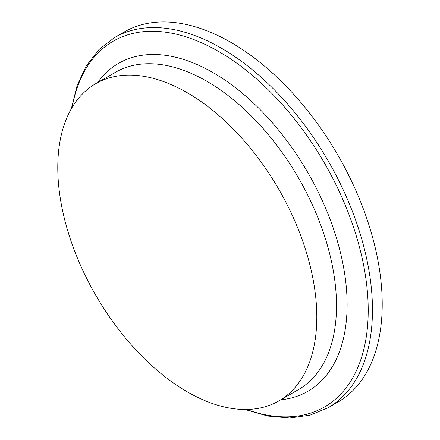 <?xml version="1.0" encoding="UTF-8"?>
<svg xmlns="http://www.w3.org/2000/svg" width="440" height="440" viewBox="0 0 440 440"><rect width="100%" height="100%" fill="white"/><g stroke="black" fill="none" stroke-linecap="round" stroke-linejoin="round"><path stroke-width="0.66" d="M244.943 409.497L267.795 416.064L289.641 418L309.958 415.201L328.202 407.682L337.964 402.045A213.681 123.371 -120 0 0 382.223 304.227A213.681 123.371 -120 0 0 288.948 89.183A213.681 123.371 -120 0 0 124.284 31.939L114.521 37.576L98.89 49.615L86.306 65.808L77.061 85.696L71.319 108.774M316.8 317.07A183.156 105.743 -120 0 0 236.852 132.748A183.156 105.743 -120 0 0 95.711 83.683A183.156 105.743 -120 0 0 95.711 295.174A183.156 105.743 -120 0 0 278.867 400.917A183.156 105.743 -120 0 0 316.8 317.07M328.202 407.682A213.681 123.371 -120 0 0 372.46 309.865A213.681 123.371 -120 0 0 279.186 94.82A213.681 123.371 -120 0 0 114.521 37.576M246.466 409.486A211.211 121.941 -120 0 0 368.214 310.293A211.211 121.941 -120 0 0 232.727 60.363A211.211 121.941 -120 0 0 72.094 107.454M280.825 399.79A189.338 109.313 -120 0 0 347.116 304.612A189.338 109.313 -120 0 0 248.248 98.324A189.338 109.313 -120 0 0 97.669 82.55M278.867 400.917L298.573 389.538A183.156 105.743 -120 0 0 336.507 305.695A183.156 105.743 -120 0 0 256.564 121.38A183.156 105.743 -120 0 0 115.429 72.297L95.711 83.683"/></g></svg>
